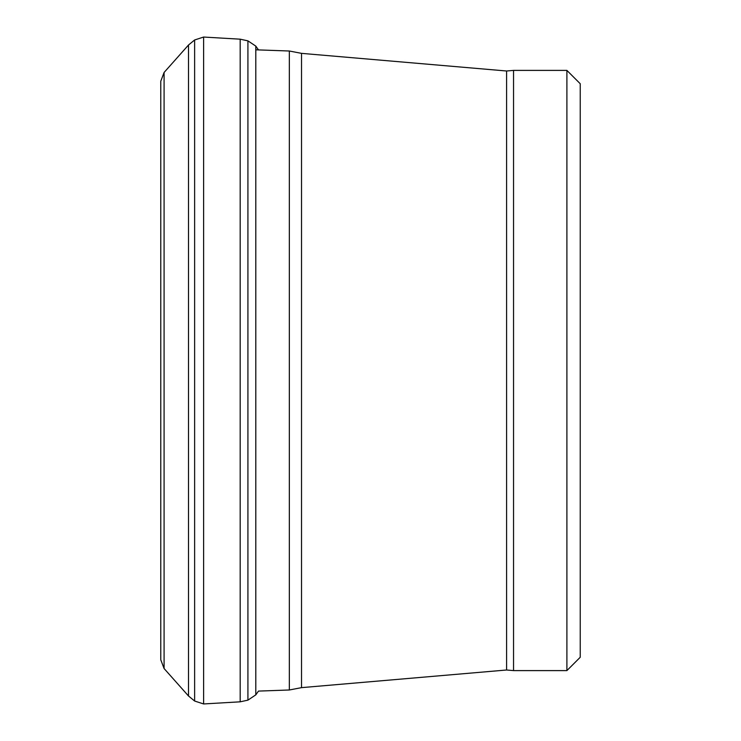 <?xml version="1.0" encoding="UTF-8"?>
<svg xmlns="http://www.w3.org/2000/svg" width="741" height="741" viewBox="0 0 741 741"><rect width="100%" height="100%" fill="white"/><g stroke="black" fill="none" stroke-linecap="round" stroke-linejoin="round"><path stroke-width="1.11" d="M164.085 668.53L164.085 72.47L188.501 45.016L188.501 695.984L164.085 668.53L160.769 659.777L160.769 81.223L160.769 659.092M188.501 45.016L194.624 39.977L203.618 37.05L240.186 39.18L240.186 701.82L203.618 703.95L194.624 701.023L188.501 695.984M513.541 670.605L506.603 670.003L506.603 70.997L513.541 70.395L513.541 670.605L566.893 670.605L566.893 70.395L580.231 83.733L580.231 657.267L566.893 670.605M240.186 39.18L247.92 40.857L255.802 46.109L255.802 694.854L258.479 691.094L289.342 689.991L301.531 687.639L506.603 670.003M194.624 39.977L194.624 701.023M203.618 37.05L203.618 703.95M247.92 40.857L247.92 700.143L240.186 701.82M255.802 694.854L247.92 700.143M301.531 687.639L301.531 53.361L506.603 70.997M289.342 689.991L289.342 51.009L301.531 53.361M164.085 72.47L160.769 81.223M255.802 46.109L258.479 49.906M255.802 49.814L289.342 51.009M566.893 70.395L513.541 70.395"/></g></svg>
